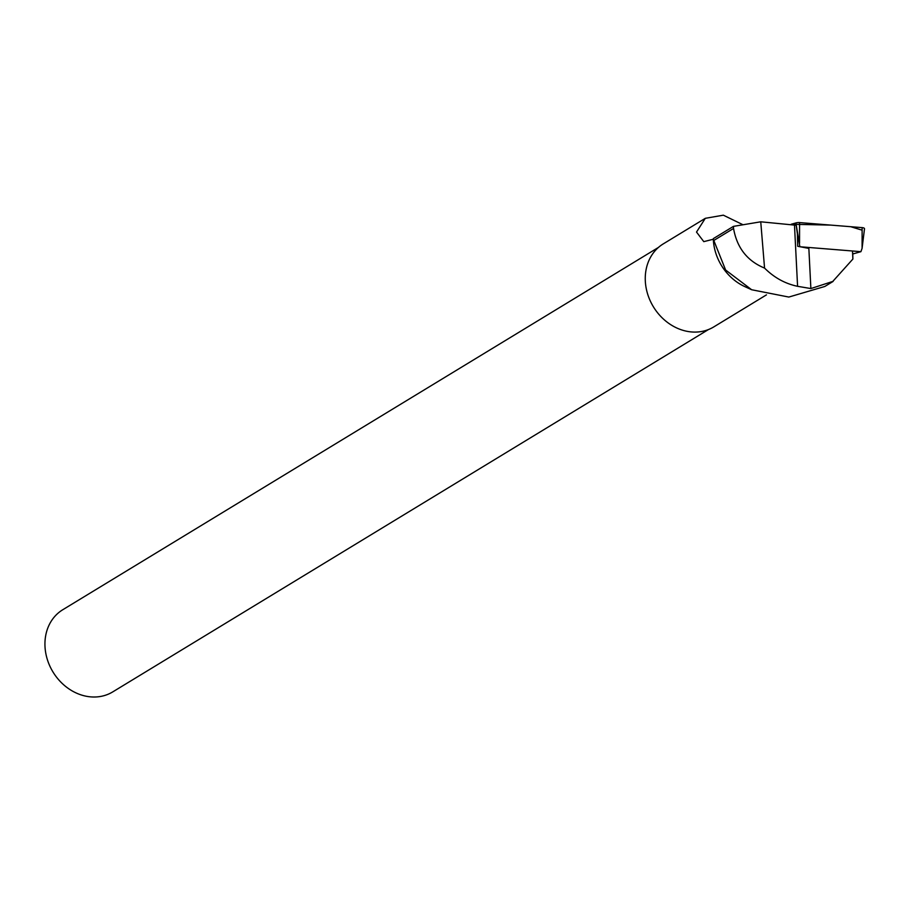 <?xml version="1.0" encoding="UTF-8"?>
<svg xmlns="http://www.w3.org/2000/svg" width="910" height="910" viewBox="0 0 910 910"><rect width="100%" height="100%" fill="white"/><g stroke="black" fill="none" stroke-linecap="round" stroke-linejoin="round"><path stroke-width="1.36" d="M852.772 253.97L860.917 251.672L799.856 246.746L795.886 222.939A4.015 1.376 -4.7 0 1 799.571 222.586L862.123 227.625A4.015 1.376 -4.7 0 1 864.5 228.785L862.088 248.328L862.123 227.625M862.111 230.173L850.702 226.704L830.819 225.1L791.188 224.258L795.886 222.939M860.917 251.672L862.088 248.328M852.727 252.957L852.886 259.054L852.534 251.933M824.71 286.502L788.822 297.058L751.649 289.744L725.623 270.031L713.315 239.25A48.583 41.155 58.7 0 0 744.892 286.65L751.137 289.505M852.886 259.054L832.775 281.44L810.878 288.561L808.854 248.407L797.683 246.28L797.387 233.779L796.193 225.259L760.749 221.801L764.559 268.086C774.126 277.63 785.137 283.704 797.581 286.309L810.878 288.561M764.559 268.086C747.269 260.999 736.941 247.782 733.551 228.456L713.474 240.661M743.026 224.77L723.348 215.181L705.307 218.32L696.514 232.061L703.783 241.639L713.315 239.25M760.749 221.801L733.449 226.374L713.349 238.602M733.449 226.374L733.551 228.456M705.307 218.32L663.299 243.869A48.583 41.155 58.7 0 0 653.38 306.772A48.583 41.155 58.7 0 0 713.804 326.895L766.459 294.863M708.481 329.534L112.76 691.884A48.082 40.734 -121.3 0 1 52.973 671.967A48.082 40.734 -121.3 0 1 62.79 609.723L658.51 247.383M797.581 286.309L794.453 224.52M799.571 222.586L799.537 243.288M824.722 286.525L833.082 281.44"/></g></svg>
